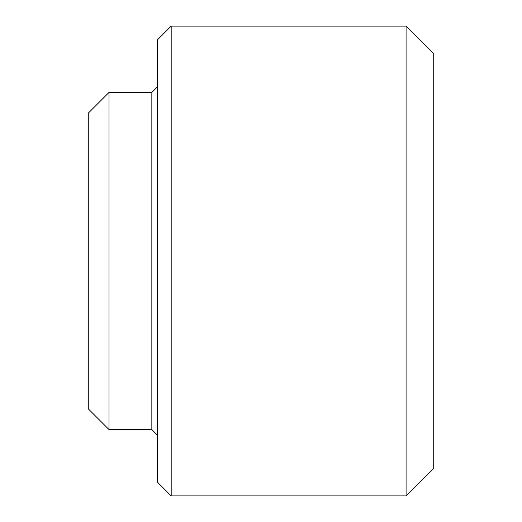 <?xml version="1.0" encoding="UTF-8"?>
<svg xmlns="http://www.w3.org/2000/svg" width="522" height="522" viewBox="0 0 522 522"><rect width="100%" height="100%" fill="white"/><g stroke="black" fill="none" stroke-linecap="round" stroke-linejoin="round"><path stroke-width="0.78" d="M433.723 261L433.723 468.267L406.083 495.9L406.083 26.1L433.723 53.733L433.723 261M171.183 495.9L157.37 482.08L157.37 39.92L171.183 26.1L171.183 495.9L406.083 495.9M109.007 92.427L109.007 429.573L88.277 408.85L88.277 113.15L109.007 92.427L151.843 92.427L151.843 429.573L157.37 435.1M171.183 26.1L406.083 26.1M151.843 92.427L157.37 86.9M109.007 429.573L151.843 429.573"/></g></svg>
